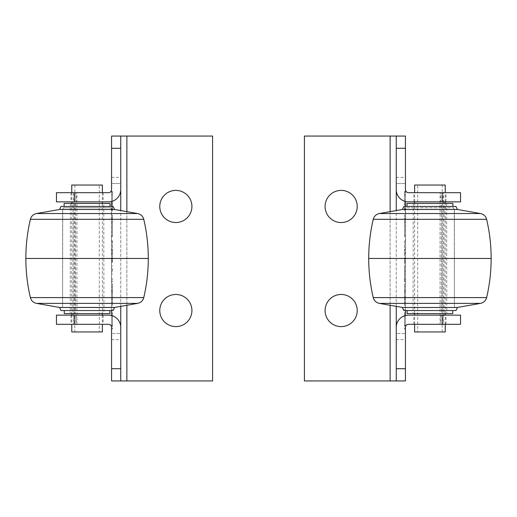 <?xml version="1.0" encoding="UTF-8"?>
<svg xmlns="http://www.w3.org/2000/svg" width="517" height="517" viewBox="0 0 517 517"><rect width="100%" height="100%" fill="white"/><g stroke="black" fill="none" stroke-linecap="round" stroke-linejoin="round"><path stroke-width="0.39" stroke-dasharray="2.58 1.94" d="M113.094 206.457L61.051 206.457M107.193 206.457L64.114 206.457L107.193 206.457M113.094 310.543L61.051 310.543M109.882 310.543L64.27 310.543L109.882 310.543M110.037 203.401L64.108 203.401M111.213 209.521L59.526 209.521L111.213 209.521M114.625 307.479L59.526 307.479M64.263 313.599L109.882 313.599M75.366 313.599L72.962 313.599L73.071 203.401L103.755 203.401L103.923 313.599L75.366 313.599L75.585 203.401M73.071 203.401L103.755 203.401M114.606 209.482L59.545 209.482M114.625 307.434L59.526 307.434M73.013 313.599L103.923 313.599M73.388 315.131L103.148 315.131L71.003 315.131L73.388 315.131L73.388 324.314L76.923 324.314L76.923 192.686L76.277 192.686L76.277 201.869L103.148 201.869L76.277 201.869M76.277 192.686L103.148 192.686L71.003 192.686L73.95 192.686L73.95 324.314M73.388 192.686L73.388 201.869M76.277 315.131L76.277 324.314L76.923 324.314M76.277 324.314L73.388 324.314M111.562 315.519L111.562 327.377A3.063 3.063 0 0 0 108.499 324.314L56.463 324.314L56.463 315.131L108.499 315.131A12.246 12.246 0 0 1 120.745 327.377L120.745 333.497L120.745 327.377M71.766 331.966L102.379 331.966M102.379 192.686L102.379 201.869M102.379 203.401L102.379 313.599M102.379 315.131L102.379 324.314M71.766 185.034L102.379 185.034M73.95 192.686L76.923 192.686M74.829 192.686L74.829 201.869L56.463 201.869L56.463 192.686L108.499 192.686A3.063 3.063 0 0 0 111.562 189.623L111.562 177.376L111.562 183.503L120.745 183.503L120.745 177.376L120.745 183.503L111.562 183.503L111.562 201.481M74.829 201.869L108.499 201.869A12.246 12.246 0 0 0 120.745 189.623M99.316 185.034L74.829 185.034L99.316 185.034L99.316 331.966L74.829 331.966L99.316 331.966M111.562 136.055L111.562 380.945L212.584 380.945L212.584 136.055L111.562 136.055L120.745 136.055L120.745 380.945L111.562 380.945M111.562 310.543L111.562 206.457M111.562 271.166L111.562 258.196L111.562 281.765L111.562 271.166L112.48 271.166L112.48 268.788L111.562 268.788M111.562 235.7L111.562 215.13L111.562 236.553L111.562 235.7L112.48 235.7L112.48 218.129L112.48 236.553L111.562 236.553L112.48 236.553L112.48 221.987L112.48 236.553L111.562 236.553L112.48 236.553L112.48 218.129L111.562 218.129L112.48 218.129L112.48 221.987L112.48 215.13L111.562 215.13L112.48 215.13L112.48 236.553L111.562 236.553L112.48 236.553L112.48 235.7L111.562 235.7M111.562 253.052L111.562 240.838L111.562 262.268L111.562 253.052L112.48 253.052L112.48 241.697L112.48 261.415L112.48 253.052L111.562 253.052M111.562 297.624L111.562 283.911L111.562 302.342L111.562 297.624L112.48 297.624L112.48 296.764L111.562 296.764L112.48 296.764L112.48 299.039L112.48 290.102L112.48 299.143L112.48 297.624L111.562 297.624M111.562 192.414L111.562 195.142L111.562 192.414L112.48 192.414L112.48 194.644L112.48 192.414L111.562 192.414M111.562 195.142L111.562 207.84L111.562 195.142L112.48 195.142L112.48 206.49L112.48 195.142L111.562 195.142M111.562 208.7L111.562 210.839L111.562 208.7L112.48 208.7L112.48 206.49L112.48 207.84L111.562 207.84L112.48 207.84L111.562 207.84L112.48 207.84L112.48 209.986L112.48 208.7L111.562 208.7M111.562 191.917L111.562 204.299L111.562 191.917L112.48 191.917L112.48 203.931L112.48 191.917L111.562 191.917M111.562 326.763L111.562 309.625L111.562 326.763L112.48 326.763L112.48 316.482L112.48 326.763M120.745 306.355L120.745 210.561M120.745 333.497L120.745 339.624L120.745 333.497L111.562 333.497L120.745 333.497M112.48 268.788L112.48 271.166M112.48 266.009L111.562 266.009M112.48 218.129L111.562 218.129L112.48 218.129M112.48 262.268L111.562 262.268L112.48 262.268L112.48 261.415L112.48 262.268M112.48 240.838L111.562 240.838L112.48 240.838L112.48 241.697L112.48 240.838M112.48 250.054L111.562 250.054L112.48 250.054M112.48 299.143L111.562 299.143L112.48 299.143L112.48 305.334L111.562 305.334L112.48 305.334L112.48 299.143M112.48 290.102L111.562 290.102L112.48 290.102L112.48 283.911L111.562 283.911L112.48 283.911L112.48 290.102M112.48 292.48L111.562 292.48L112.48 292.48L112.48 291.62L112.48 292.48M112.48 290.205L111.562 290.205L112.48 290.205L112.48 286.903L112.48 290.205M112.48 286.903L111.562 286.903L112.48 286.903M112.48 299.039L111.562 299.039L112.48 299.039L112.48 302.342L112.48 299.039M112.48 302.342L111.562 302.342L112.48 302.342M112.48 210.839L111.562 210.839L112.48 210.839L112.48 209.986L112.48 210.839M112.48 203.931L112.48 204.299L112.48 203.931L111.562 203.931L112.48 203.931M112.48 328.909L111.562 328.909L112.48 328.909L112.48 328.049L112.48 328.909M112.48 316.482L112.48 325.051L112.48 312.623L112.48 316.482L111.562 316.482L112.48 316.482M112.48 325.91L111.562 325.91L112.48 325.91L112.48 325.051L112.48 325.91L111.562 325.91L112.48 325.91M191.917 206.457A16.072 16.072 0 0 0 167.812 192.544A16.072 16.072 0 0 0 167.812 220.378A16.072 16.072 0 0 0 191.917 206.457M191.917 310.543A16.072 16.072 0 0 0 167.812 296.622A16.072 16.072 0 0 0 167.812 324.456A16.072 16.072 0 0 0 191.917 310.543M111.543 307.518L62.583 307.479L111.562 307.479L62.589 307.479L111.562 307.479L111.562 209.521L62.583 209.521L111.562 209.521L110.677 207.756L63.468 207.756L110.677 207.756L111.413 209.521L111.543 307.518M111.413 209.521L62.731 209.521L111.413 209.521M403.906 206.457L455.949 206.457M409.807 206.457L452.886 206.457L409.807 206.457M406.963 203.401L452.892 203.401M405.787 209.521L457.474 209.521L405.787 209.521M444.038 315.131L413.852 315.131L445.997 315.131L443.612 315.131L444.038 315.131L444.038 203.401L413.245 203.401L413.077 313.599L441.634 313.599L441.415 203.401M443.929 203.401L413.245 203.401M402.375 209.482L457.455 209.482M440.723 315.131L440.723 324.314L440.077 324.314L440.077 192.686L440.723 192.686L440.723 201.869L413.852 201.869L440.723 201.869M443.612 315.131L443.612 324.314L443.05 324.314L443.05 192.686L443.612 192.686L443.612 201.869M444.038 313.599L441.634 313.599M452.737 313.599L407.118 313.599M443.987 313.599L413.077 313.599M407.118 310.543L452.73 310.543L407.118 310.543M403.906 310.543L455.949 310.543M402.375 307.479L457.474 307.479M402.375 307.434L457.474 307.434M440.723 324.314L443.612 324.314M405.438 315.519L405.438 327.377A3.063 3.063 0 0 1 408.501 324.314L460.537 324.314L460.537 315.131L408.501 315.131A12.246 12.246 0 0 0 396.255 327.377L396.255 333.497L396.255 327.377M443.05 324.314L440.077 324.314M445.234 331.966L414.621 331.966M414.621 324.314L414.621 315.131M414.621 313.599L414.621 203.401M414.621 201.869L414.621 192.686M445.234 185.034L414.621 185.034M443.05 192.686L440.077 192.686M442.171 192.686L442.171 201.869L460.537 201.869L460.537 192.686L408.501 192.686A3.063 3.063 0 0 1 405.438 189.623L405.438 177.376L405.438 183.503L396.255 183.503L396.255 177.376L396.255 183.503L405.438 183.503L405.438 201.481M440.723 192.686L443.612 192.686M442.171 201.869L408.501 201.869A12.246 12.246 0 0 1 396.255 189.623M417.684 185.034L442.171 185.034L417.684 185.034L417.684 331.966L442.171 331.966L417.684 331.966M405.438 310.543L405.438 206.457M405.438 136.055L405.438 380.945L304.416 380.945L304.416 136.055L405.438 136.055L396.255 136.055L396.255 380.945L405.438 380.945M404.52 268.788L404.52 261.201L405.438 261.201L405.438 281.765L404.52 281.765L404.52 268.788L405.438 268.788M405.438 261.201L405.438 281.765M405.438 235.7L405.438 215.13L405.438 236.553L405.438 218.982L405.438 235.7L404.52 235.7L404.52 218.129L405.438 218.129L405.438 221.987L405.438 218.129L405.438 218.982L405.438 218.129L404.52 218.129L404.52 236.553L404.52 221.987L404.52 236.553L405.438 236.553L404.52 236.553L404.52 218.129L405.438 218.129L404.52 218.129L404.52 221.987L404.52 215.13L404.52 236.553L405.438 236.553L404.52 236.553L404.52 235.7L405.438 235.7M405.438 250.913L405.438 261.415L405.438 241.697L405.438 250.913L404.52 250.913L404.52 250.054L405.438 250.054L404.52 250.054L404.52 241.697L404.52 261.415L404.52 250.913M405.438 241.697L405.438 240.838L405.438 241.697L404.52 241.697L404.52 240.838L404.52 241.697L405.438 241.697M405.438 261.415L405.438 262.268L405.438 261.415L404.52 261.415L404.52 262.268L404.52 261.415L405.438 261.415M405.438 296.764L405.438 290.102L405.438 299.039L405.438 296.764L404.52 296.764L404.52 297.624L404.52 296.764L405.438 296.764M405.438 299.039L405.438 302.342L405.438 299.039L404.52 299.039L404.52 290.205L405.438 290.205L405.438 286.903L405.438 290.205L404.52 290.205L404.52 291.62L404.52 290.102L405.438 290.102L405.438 283.911L405.438 290.102L404.52 290.102L404.52 299.143L405.438 299.143L405.438 305.334L405.438 299.143L404.52 299.143L404.52 297.624L404.52 299.039L405.438 299.039M405.438 291.62L405.438 292.48L405.438 291.62L404.52 291.62L404.52 292.48L404.52 291.62L405.438 291.62M405.438 203.931L405.438 191.917L405.438 204.299L405.438 203.931L404.52 203.931L404.52 191.555L404.52 204.299L404.52 203.931L405.438 203.931M405.438 191.917L405.438 194.644L405.438 191.555L405.438 191.917L404.52 191.917L405.438 191.917M405.438 194.644L405.438 206.49L405.438 194.644L404.52 194.644L404.52 191.555L404.52 195.142L404.52 194.644L405.438 194.644M405.438 206.49L405.438 209.986L405.438 206.49L404.52 206.49L404.52 195.142L404.52 207.84L405.438 207.84L404.52 207.84L404.52 206.49L405.438 206.49M405.438 209.986L405.438 210.839L405.438 209.986L404.52 209.986L404.52 207.84L404.52 210.839L404.52 209.986L405.438 209.986M405.438 326.763L405.438 309.625L405.438 328.909L405.438 326.763L404.52 326.763L404.52 325.91L405.438 325.91L404.52 325.91L404.52 316.482L404.52 326.763M396.255 306.355L396.255 210.561M396.255 333.497L396.255 339.624L396.255 333.497L405.438 333.497L396.255 333.497M404.52 261.201L404.52 281.765M404.52 266.009L405.438 266.009M404.52 215.13L405.438 215.13L404.52 215.13M404.52 236.553L405.438 236.553L404.52 236.553M404.52 253.052L405.438 253.052L404.52 253.052M404.52 262.268L405.438 262.268L404.52 262.268M404.52 240.838L405.438 240.838L404.52 240.838M404.52 305.334L404.52 299.143L404.52 305.334L405.438 305.334L404.52 305.334M404.52 283.911L404.52 290.102L404.52 283.911L405.438 283.911L404.52 283.911M404.52 292.48L405.438 292.48L404.52 292.48M404.52 286.903L405.438 286.903L404.52 286.903L404.52 290.205L404.52 286.903M404.52 302.342L405.438 302.342L404.52 302.342L404.52 299.039L404.52 302.342M404.52 210.839L405.438 210.839L404.52 210.839M404.52 207.84L405.438 207.84L404.52 207.84M404.52 328.909L404.52 328.049L404.52 328.909L405.438 328.909L404.52 328.909M404.52 316.482L404.52 325.051L404.52 312.623L404.52 316.482L405.438 316.482L404.52 316.482M325.083 206.457A16.072 16.072 0 0 1 349.188 192.544A16.072 16.072 0 0 1 349.188 220.378A16.072 16.072 0 0 1 325.083 206.457M325.083 310.543A16.072 16.072 0 0 1 349.188 296.622A16.072 16.072 0 0 1 349.188 324.456A16.072 16.072 0 0 1 325.083 310.543M404.52 325.91L404.52 325.051L404.52 325.91L405.438 325.91L404.52 325.91M405.457 307.518L454.417 307.479L405.438 307.479L454.411 307.479L405.438 307.479L405.587 209.521L454.269 209.521L405.587 209.521L406.323 207.756L453.532 207.756L406.323 207.756L405.438 209.521L454.417 209.521L405.438 209.521L405.457 307.518M137.645 213.54L36.507 213.54M137.645 303.376L36.507 303.376M143.765 219.324L30.38 219.324M143.765 297.592L30.38 297.592M74.829 324.314L74.829 315.131M148.295 258.461L25.85 258.461M126.872 380.945L126.872 136.055M112.48 278.76L111.562 278.76M112.48 279.542L111.562 279.542M112.48 280.905L111.562 280.905M112.48 281.694L111.562 281.694M112.48 273.92L111.562 273.92M112.48 258.274L111.562 258.274M112.48 259.056L111.562 259.056M112.48 260.419L111.562 260.419M112.48 261.201L111.562 261.201M112.48 218.982L111.562 218.982L112.48 218.982M112.48 221.987L111.562 221.987L112.48 221.987M112.48 252.199L111.562 252.199M112.48 253.912L111.562 253.912M112.48 261.415L111.562 261.415L112.48 261.415M112.48 241.697L111.562 241.697L112.48 241.697M112.48 249.2L111.562 249.2M112.48 250.913L111.562 250.913M112.48 291.62L111.562 291.62L112.48 291.62M112.48 194.644L111.562 194.644L112.48 194.644M112.48 206.49L111.562 206.49L112.48 206.49M112.48 209.986L111.562 209.986L112.48 209.986M112.48 328.049L111.562 328.049L112.48 328.049M112.48 325.051L111.562 325.051M126.872 211.64L126.872 305.276M379.355 213.54L480.493 213.54M379.355 303.376L480.493 303.376M373.235 219.324L486.62 219.324M373.235 297.592L486.62 297.592M442.171 324.314L442.171 315.131M368.705 258.461L491.15 258.461M390.128 380.945L390.128 136.055M404.52 271.166L405.438 271.166M404.52 278.76L405.438 278.76M404.52 279.542L405.438 279.542M404.52 280.905L405.438 280.905M404.52 281.694L405.438 281.694M404.52 273.92L405.438 273.92M404.52 258.274L405.438 258.274M404.52 259.056L405.438 259.056M404.52 260.419L405.438 260.419M404.52 218.982L405.438 218.982L404.52 218.982M404.52 221.987L405.438 221.987L404.52 221.987M404.52 252.199L405.438 252.199M404.52 253.912L405.438 253.912M404.52 249.2L405.438 249.2M404.52 297.624L405.438 297.624L404.52 297.624M404.52 192.414L405.438 192.414L404.52 192.414M404.52 195.142L405.438 195.142L404.52 195.142M404.52 208.7L405.438 208.7L404.52 208.7M404.52 328.049L405.438 328.049L404.52 328.049M404.52 325.051L405.438 325.051M390.128 211.64L390.128 305.276M72.962 201.869L72.962 203.401M72.962 313.599L72.962 315.131M70.39 203.401L70.228 313.599M71.003 315.131L71.003 324.314M103.148 315.131L103.148 324.314M71.766 192.686L71.766 201.869M71.766 203.401L71.766 313.599M71.766 315.131L71.766 324.314M71.003 192.686L71.003 201.869M103.148 192.686L103.148 201.869M74.829 185.034L74.829 331.966M111.562 339.624L120.745 339.624M111.562 177.376L120.745 177.376M112.48 281.765L111.562 281.765M112.48 258.196L111.562 258.196M112.48 191.555L111.562 191.555L112.48 191.555M111.562 204.299L112.48 204.299M112.48 309.625L111.562 309.625M112.48 312.623L111.562 312.623M62.602 307.518L62.583 209.521L63.468 207.756L62.731 209.521L62.602 307.518M444.038 203.401L444.038 201.869M446.61 203.401L446.772 313.599M445.997 324.314L445.997 315.131M413.852 324.314L413.852 315.131M445.234 324.314L445.234 315.131M445.234 313.599L445.234 203.401M445.234 201.869L445.234 192.686M445.997 201.869L445.997 192.686M413.852 201.869L413.852 192.686M442.171 331.966L442.171 185.034M396.255 339.624L405.438 339.624M396.255 177.376L405.438 177.376M405.438 258.196L404.52 258.196M405.438 191.555L404.52 191.555L405.438 191.555M404.52 204.299L405.438 204.299M405.438 309.625L404.52 309.625M405.438 312.623L404.52 312.623M454.398 307.518L454.417 209.521L453.532 207.756L454.269 209.521L454.398 307.518"/><path stroke-width="0.78" d="M59.545 209.482L61.051 206.457L113.094 206.457L114.606 209.482L137.645 213.54C140.837 214.245 142.879 216.177 143.765 219.324C146.776 232.198 148.289 245.239 148.295 258.461L25.85 258.461C25.856 245.239 27.369 232.198 30.38 219.324L143.765 219.324M114.625 307.479L59.526 307.479L61.051 310.543L113.094 310.543L114.625 307.434L137.645 303.376C140.837 302.671 142.879 300.739 143.765 297.592C146.776 284.718 148.289 271.677 148.295 258.461M64.114 206.457L64.108 203.401L110.037 203.401L110.031 206.457M109.882 310.543L109.882 313.599L64.263 313.599L64.27 310.543M137.645 213.54L36.507 213.54L59.526 209.482L114.625 209.482M59.526 307.479L114.625 307.434M74.829 324.314L74.829 315.131L56.463 315.131L56.463 324.314L108.499 324.314A3.063 3.063 0 0 1 111.562 327.377L111.562 380.945L120.745 380.945L120.745 306.355M102.379 324.314L102.379 331.966L71.766 331.966L71.766 324.314M71.766 192.686L71.766 185.034L102.379 185.034L102.379 192.686M102.379 201.869L102.379 203.401M102.379 313.599L102.379 315.131M74.829 192.686L56.463 192.686L56.463 201.869L108.499 201.869A12.246 12.246 0 0 0 120.745 189.623L120.745 136.055L111.562 136.055L111.562 189.623A3.063 3.063 0 0 1 108.499 192.686L74.829 192.686L74.829 201.869M74.829 315.131L108.499 315.131A12.246 12.246 0 0 1 120.745 327.377M111.562 315.519L111.562 310.543M111.562 206.457L111.562 201.481M120.745 210.561L120.745 189.623M111.562 148.295L120.745 148.295M111.562 368.705L120.745 368.705M120.745 380.945L212.584 380.945L212.584 136.055L120.745 136.055M191.917 206.457A16.072 16.072 0 0 0 167.812 192.544A16.072 16.072 0 0 0 167.812 220.378A16.072 16.072 0 0 0 191.917 206.457M191.917 310.543A16.072 16.072 0 0 0 167.812 296.622A16.072 16.072 0 0 0 167.812 324.456A16.072 16.072 0 0 0 191.917 310.543M457.455 209.482L455.949 206.457L403.906 206.457L402.394 209.482L379.355 213.54C376.163 214.245 374.121 216.177 373.235 219.324C370.224 232.198 368.711 245.239 368.705 258.461L491.15 258.461C491.144 245.239 489.631 232.198 486.62 219.324L373.235 219.324M406.969 206.457L406.963 203.401L452.892 203.401L452.886 206.457M379.355 213.54L480.493 213.54L457.474 209.482L402.375 209.482M407.118 310.543L407.118 313.599L452.737 313.599L452.73 310.543M407.125 310.543L403.906 310.543L402.375 307.479L457.474 307.479L455.949 310.543L407.125 310.543M457.474 307.479L402.375 307.479M442.171 324.314L442.171 315.131L460.537 315.131L460.537 324.314L408.501 324.314A3.063 3.063 0 0 0 405.438 327.377L405.438 380.945L396.255 380.945L396.255 306.355M414.621 324.314L414.621 331.966L445.234 331.966L445.234 324.314M414.621 315.131L414.621 313.599M414.621 203.401L414.621 201.869M414.621 192.686L414.621 185.034L445.234 185.034L445.234 192.686M408.501 192.686L460.537 192.686L460.537 201.869L408.501 201.869A12.246 12.246 0 0 1 396.255 189.623L396.255 136.055L405.438 136.055L405.438 189.623A3.063 3.063 0 0 0 408.501 192.686M442.171 315.131L408.501 315.131A12.246 12.246 0 0 0 396.255 327.377M405.438 315.519L405.438 310.543M405.438 206.457L405.438 201.481M396.255 210.561L396.255 189.623M405.438 148.295L396.255 148.295M405.438 368.705L396.255 368.705M396.255 380.945L304.416 380.945L304.416 136.055L396.255 136.055M325.083 206.457A16.072 16.072 0 0 1 349.188 192.544A16.072 16.072 0 0 1 349.188 220.378A16.072 16.072 0 0 1 325.083 206.457M325.083 310.543A16.072 16.072 0 0 1 349.188 296.622A16.072 16.072 0 0 1 349.188 324.456A16.072 16.072 0 0 1 325.083 310.543M59.526 307.434L36.507 303.376L137.645 303.376M36.507 303.376C33.314 302.671 31.272 300.739 30.38 297.592L143.765 297.592M126.872 136.055L126.872 211.64M126.872 305.276L126.872 380.945M457.474 307.434L480.493 303.376L379.355 303.376C376.163 302.671 374.121 300.739 373.235 297.592C370.224 284.718 368.711 271.677 368.705 258.461M480.493 303.376C483.686 302.671 485.728 300.739 486.62 297.592L373.235 297.592M442.171 192.686L442.171 201.869M390.128 136.055L390.128 211.64M390.128 305.276L390.128 380.945M71.766 201.869L71.766 203.401M71.766 313.599L71.766 315.131M36.507 213.54C33.314 214.245 31.272 216.177 30.38 219.324M30.38 297.592C27.369 284.718 25.856 271.677 25.85 258.461M402.375 307.434L379.355 303.376M445.234 315.131L445.234 313.599M445.234 203.401L445.234 201.869M480.493 213.54C483.686 214.245 485.728 216.177 486.62 219.324M486.62 297.592C489.631 284.718 491.144 271.677 491.15 258.461"/></g></svg>
